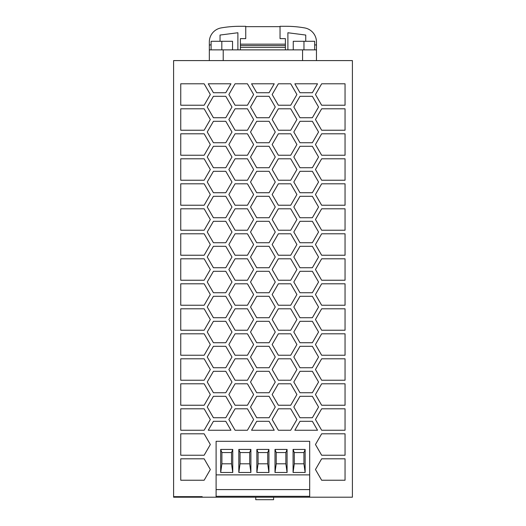 <?xml version="1.0" encoding="UTF-8"?>
<svg xmlns="http://www.w3.org/2000/svg" width="526" height="526" viewBox="0 0 526 526"><rect width="100%" height="100%" fill="white"/><g stroke="black" fill="none" stroke-linecap="round" stroke-linejoin="round"><path stroke-width="0.79" d="M216.107 489.594L309.683 489.594L309.683 497.202L309.683 441.307L216.107 441.307L216.107 497.202L352.4 497.202L352.4 60.589L173.6 60.589L173.606 496.662L202.181 496.662L202.181 497.202L173.606 497.202L173.606 496.662M173.6 497.202L173.6 60.589M275.269 157.018L269.082 146.3L256.708 146.3L269.082 146.3L275.269 157.018L269.082 167.728L275.269 157.018M256.708 167.728L269.082 167.728L256.708 167.728L250.527 157.018L256.708 146.3M296.914 94.516L290.727 83.798L278.353 83.798L290.727 83.798L296.914 94.516L290.727 105.233L296.914 94.516M278.353 105.233L290.727 105.233L278.353 105.233L272.166 94.516L278.353 83.798M275.269 232.019L269.082 221.301L256.708 221.301L269.082 221.301L275.269 232.019L269.082 242.729L275.269 232.019M256.708 242.729L269.082 242.729L256.708 242.729L250.527 232.019L256.708 221.301M210.334 244.518L204.147 233.8L180.753 233.8L204.147 233.8L210.334 244.518L204.147 255.235L210.334 244.518M180.753 255.235L204.147 255.235L180.753 255.235L180.753 233.8M275.269 382.021L269.082 371.303L256.708 371.303L269.082 371.303L275.269 382.021L269.082 392.731L275.269 382.021M256.708 392.731L269.082 392.731L256.708 392.731L250.527 382.021L256.708 371.303M318.552 132.013L312.365 121.302L299.998 121.302L312.372 121.302L318.552 132.013L312.372 142.73L318.552 132.013M299.998 142.73L312.365 142.73L299.998 142.73L293.81 132.013L299.998 121.302M274.23 430.235L269.075 421.306L256.721 421.306L269.075 421.306L274.23 430.235L251.566 430.235L274.23 430.235M251.566 430.235L256.721 421.306M318.552 357.022L312.365 346.305L299.998 346.305L312.372 346.305L318.552 357.022L312.372 367.733L318.552 357.022M299.998 367.733L312.365 367.733L299.998 367.733L293.81 357.022L299.998 346.305M253.624 219.52L247.437 208.802L235.069 208.802L247.437 208.802L253.624 219.52L247.437 230.23L253.624 219.52M235.069 230.23L247.437 230.23L235.069 230.23L228.882 219.52L235.069 208.802M210.334 344.517L204.147 333.806L180.753 333.806L204.147 333.806L210.334 344.517L204.147 355.234L210.334 344.517M180.753 355.234L204.147 355.234L180.753 355.234L180.753 333.806M210.334 444.523L204.147 433.805L180.753 433.805L204.147 433.805L210.334 444.523L204.147 455.233L210.334 444.523M180.753 455.233L204.147 455.233L180.753 455.233L180.753 433.805M345.043 133.801L321.649 133.801L345.043 133.801L345.043 155.229L345.043 133.801M321.649 155.229L345.043 155.229L321.649 155.229L315.462 144.518L321.649 133.801M296.914 119.514L290.727 108.803L278.353 108.803L290.727 108.803L296.914 119.514L290.727 130.231L296.914 119.514M278.353 130.231L290.727 130.231L278.353 130.231L272.166 119.514L278.353 108.803M345.043 480.238L345.043 458.803L321.649 458.803L345.043 458.803L345.043 480.238L321.649 480.238L345.043 480.238M321.649 480.238L315.462 469.521L321.649 458.803M210.334 94.516L204.147 83.798L180.753 83.798L204.147 83.798L210.334 94.516L204.147 105.233L210.334 94.516M180.753 105.233L204.147 105.233L180.753 105.233L180.753 83.798M345.043 380.232L345.043 358.804L321.649 358.804L345.043 358.804L345.043 380.232L321.649 380.232L345.043 380.232M321.649 380.232L315.462 369.522L321.649 358.804M318.552 257.017L312.365 246.306L299.998 246.306L312.372 246.306L318.552 257.017L312.372 267.734L318.552 257.017M299.998 267.734L312.365 267.734L299.998 267.734L293.81 257.017L299.998 246.306M345.043 208.802L321.649 208.802L345.043 208.802L345.043 230.23L345.043 208.802M321.649 230.23L345.043 230.23L321.649 230.23L315.462 219.52L321.649 208.802M296.914 194.515L290.727 183.804L278.353 183.804L290.727 183.804L296.914 194.515L290.727 205.232L296.914 194.515M278.353 205.232L290.727 205.232L278.353 205.232L272.166 194.515L278.353 183.804M345.043 430.235L345.043 408.807L321.649 408.807L345.043 408.807L345.043 430.235L321.649 430.235L345.043 430.235M321.649 430.235L315.462 419.518L321.649 408.807M231.979 132.013L225.799 121.302L213.424 121.302L225.799 121.302L231.979 132.013L225.799 142.73L231.979 132.013M213.424 142.73L225.799 142.73L213.424 142.73L207.237 132.013L213.424 121.302M253.624 344.517L247.437 333.806L235.069 333.806L247.437 333.806L253.624 344.517L247.437 355.234L253.624 344.517M235.069 355.234L247.437 355.234L235.069 355.234L228.882 344.517L235.069 333.806M296.914 344.517L290.727 333.806L278.353 333.806L290.727 333.806L296.914 344.517L290.727 355.234L296.914 344.517M278.353 355.234L290.727 355.234L278.353 355.234L272.166 344.517L278.353 333.806M345.043 233.8L321.649 233.8L345.043 233.8L345.043 255.235L345.043 233.8M321.649 255.235L345.043 255.235L321.649 255.235L315.462 244.518L321.649 233.8M253.624 294.521L247.437 283.803L235.069 283.803L247.437 283.803L253.624 294.521L247.437 305.231L253.624 294.521M235.069 305.231L247.437 305.231L235.069 305.231L228.882 294.521L235.069 283.803M318.552 407.019L312.365 396.308L299.998 396.308L312.372 396.308L318.552 407.019L312.372 417.736L318.552 407.019M299.998 417.736L312.365 417.736L299.998 417.736L293.81 407.019L299.998 396.308M210.334 219.52L204.147 208.802L180.753 208.802L204.147 208.802L210.334 219.52L204.147 230.23L210.334 219.52M180.753 230.23L204.147 230.23L180.753 230.23L180.753 208.802M231.979 407.019L225.799 396.308L213.424 396.308L225.799 396.308L231.979 407.019L225.799 417.736L231.979 407.019M213.424 417.736L225.799 417.736L213.424 417.736L207.237 407.019L213.424 396.308M318.552 182.016L312.365 171.305L299.998 171.305L312.372 171.305L318.552 182.016L312.372 192.733L318.552 182.016M299.998 192.733L312.365 192.733L299.998 192.733L293.81 182.016L299.998 171.305M345.043 158.799L321.649 158.799L345.043 158.799L345.043 180.234L345.043 158.799M321.649 180.234L345.043 180.234L321.649 180.234L315.462 169.517L321.649 158.799M318.552 207.014L312.365 196.303L299.998 196.303L312.372 196.303L318.552 207.014L312.372 217.731L318.552 207.014M299.998 217.731L312.365 217.731L299.998 217.731L293.81 207.014L299.998 196.303M253.624 269.516L247.437 258.805L235.069 258.805L247.437 258.805L253.624 269.516L247.437 280.233L253.624 269.516M235.069 280.233L247.437 280.233L235.069 280.233L228.882 269.516L235.069 258.805M318.552 332.018L312.365 321.307L299.998 321.307L312.372 321.307L318.552 332.018L312.372 342.735L318.552 332.018M299.998 342.735L312.365 342.735L299.998 342.735L293.81 332.018L299.998 321.307M275.269 282.015L269.082 271.304L256.708 271.304L269.082 271.304L275.269 282.015L269.082 292.732L275.269 282.015M256.708 292.732L269.082 292.732L256.708 292.732L250.527 282.015L256.708 271.304M345.043 330.236L345.043 308.801L321.649 308.801L345.043 308.801L345.043 330.236L321.649 330.236L345.043 330.236M321.649 330.236L315.462 319.519L321.649 308.801M345.043 455.233L345.043 433.805L321.649 433.805L345.043 433.805L345.043 455.233L321.649 455.233L345.043 455.233M321.649 455.233L315.462 444.523L321.649 433.805M296.914 144.518L290.727 133.801L278.353 133.801L290.727 133.801L296.914 144.518L290.727 155.229L296.914 144.518M278.353 155.229L290.727 155.229L278.353 155.229L272.166 144.518L278.353 133.801M275.269 332.018L269.082 321.307L256.708 321.307L269.082 321.307L275.269 332.018L269.082 342.735L275.269 332.018M256.708 342.735L269.082 342.735L256.708 342.735L250.527 332.018L256.708 321.307M253.624 194.515L247.437 183.804L235.069 183.804L247.437 183.804L253.624 194.515L247.437 205.232L253.624 194.515M235.069 205.232L247.437 205.232L235.069 205.232L228.882 194.515L235.069 183.804M210.334 319.519L204.147 308.801L180.753 308.801L204.147 308.801L210.334 319.519L204.147 330.236L210.334 319.519M180.753 330.236L204.147 330.236L180.753 330.236L180.753 308.801M296.914 244.518L290.727 233.8L278.353 233.8L290.727 233.8L296.914 244.518L290.727 255.235L296.914 244.518M278.353 255.235L290.727 255.235L278.353 255.235L272.166 244.518L278.353 233.8M253.624 319.519L247.437 308.801L235.069 308.801L247.437 308.801L253.624 319.519L247.437 330.236L253.624 319.519M235.069 330.236L247.437 330.236L235.069 330.236L228.882 319.519L235.069 308.801M296.914 169.517L290.727 158.799L278.353 158.799L290.727 158.799L296.914 169.517L290.727 180.234L296.914 169.517M278.353 180.234L290.727 180.234L278.353 180.234L272.166 169.517L278.353 158.799M296.914 219.52L290.727 208.802L278.353 208.802L290.727 208.802L296.914 219.52L290.727 230.23L296.914 219.52M278.353 230.23L290.727 230.23L278.353 230.23L272.166 219.52L278.353 208.802M231.979 107.015L225.799 96.304L213.424 96.304L225.799 96.304L231.979 107.015L225.799 117.732L231.979 107.015M213.424 117.732L225.799 117.732L213.424 117.732L207.237 107.015L213.424 96.304M210.334 294.521L204.147 283.803L180.753 283.803L204.147 283.803L210.334 294.521L204.147 305.231L210.334 294.521M180.753 305.231L204.147 305.231L180.753 305.231L180.753 283.803M275.269 132.013L269.082 121.302L256.708 121.302L269.082 121.302L275.269 132.013L269.082 142.73L275.269 132.013M256.708 142.73L269.082 142.73L256.708 142.73L250.527 132.013L256.708 121.302M253.624 119.514L247.437 108.803L235.069 108.803L247.437 108.803L253.624 119.514L247.437 130.231L253.624 119.514M235.069 130.231L247.437 130.231L235.069 130.231L228.882 119.514L235.069 108.803M345.043 105.233L345.043 83.798L321.649 83.798L345.043 83.798L345.043 105.233L321.649 105.233L345.043 105.233M321.649 105.233L315.462 94.516L321.649 83.798M296.914 319.519L290.727 308.801L278.353 308.801L290.727 308.801L296.914 319.519L290.727 330.236L296.914 319.519M278.353 330.236L290.727 330.236L278.353 330.236L272.166 319.519L278.353 308.801M275.269 357.022L269.082 346.305L256.708 346.305L269.082 346.305L275.269 357.022L269.082 367.733L275.269 357.022M256.708 367.733L269.082 367.733L256.708 367.733L250.527 357.022L256.708 346.305M210.334 119.514L204.147 108.803L180.753 108.803L204.147 108.803L210.334 119.514L204.147 130.231L210.334 119.514M180.753 130.231L204.147 130.231L180.753 130.231L180.753 108.803M275.269 107.015L269.082 96.304L256.708 96.304L269.082 96.304L275.269 107.015L269.082 117.732L275.269 107.015M256.708 117.732L269.082 117.732L256.708 117.732L250.527 107.015L256.708 96.304M296.914 369.522L290.727 358.804L278.353 358.804L290.727 358.804L296.914 369.522L290.727 380.232L296.914 369.522M278.353 380.232L290.727 380.232L278.353 380.232L272.166 369.522L278.353 358.804M210.334 144.518L204.147 133.801L180.753 133.801L204.147 133.801L210.334 144.518L204.147 155.229L210.334 144.518M180.753 155.229L204.147 155.229L180.753 155.229L180.753 133.801M231.979 207.014L225.799 196.303L213.424 196.303L225.799 196.303L231.979 207.014L225.799 217.731L231.979 207.014M213.424 217.731L225.799 217.731L213.424 217.731L207.237 207.014L213.424 196.303M275.269 182.016L269.082 171.305L256.708 171.305L269.082 171.305L275.269 182.016L269.082 192.733L275.269 182.016M256.708 192.733L269.082 192.733L256.708 192.733L250.527 182.016L256.708 171.305M210.334 194.515L204.147 183.804L180.753 183.804L204.147 183.804L210.334 194.515L204.147 205.232L210.334 194.515M180.753 205.232L204.147 205.232L180.753 205.232L180.753 183.804M275.269 307.02L269.082 296.302L256.708 296.302L269.082 296.302L275.269 307.02L269.082 317.73L275.269 307.02M256.708 317.73L269.082 317.73L256.708 317.73L250.527 307.02L256.708 296.302M275.269 257.017L269.082 246.306L256.708 246.306L269.082 246.306L275.269 257.017L269.082 267.734L275.269 257.017M256.708 267.734L269.082 267.734L256.708 267.734L250.527 257.017L256.708 246.306M275.269 207.014L269.082 196.303L256.708 196.303L269.082 196.303L275.269 207.014L269.082 217.731L275.269 207.014M256.708 217.731L269.082 217.731L256.708 217.731L250.527 207.014L256.708 196.303M253.624 394.52L247.437 383.802L235.069 383.802L247.437 383.802L253.624 394.52L247.437 405.237L253.624 394.52M235.069 405.237L247.437 405.237L235.069 405.237L228.882 394.52L235.069 383.802M345.043 305.231L345.043 283.803L321.649 283.803L345.043 283.803L345.043 305.231L321.649 305.231L345.043 305.231M321.649 305.231L315.462 294.521L321.649 283.803M318.552 307.02L312.365 296.302L299.998 296.302L312.372 296.302L318.552 307.02L312.372 317.73L318.552 307.02M299.998 317.73L312.365 317.73L299.998 317.73L293.81 307.02L299.998 296.302M345.043 355.234L345.043 333.806L321.649 333.806L345.043 333.806L345.043 355.234L321.649 355.234L345.043 355.234M321.649 355.234L315.462 344.517L321.649 333.806M253.624 419.518L247.437 408.807L235.069 408.807L247.437 408.807L253.624 419.518L247.437 430.235L253.624 419.518M235.069 430.235L247.437 430.235L235.069 430.235L228.882 419.518L235.069 408.807M210.334 169.517L204.147 158.799L180.753 158.799L204.147 158.799L210.334 169.517L204.147 180.234L210.334 169.517M180.753 180.234L204.147 180.234L180.753 180.234L180.753 158.799M296.914 419.518L290.727 408.807L278.353 408.807L290.727 408.807L296.914 419.518L290.727 430.235L296.914 419.518M278.353 430.235L290.727 430.235L278.353 430.235L272.166 419.518L278.353 408.807M345.043 205.232L345.043 183.804L321.649 183.804L345.043 183.804L345.043 205.232L321.649 205.232L345.043 205.232M321.649 205.232L315.462 194.515L321.649 183.804M231.979 382.021L225.799 371.303L213.424 371.303L225.799 371.303L231.979 382.021L225.799 392.731L231.979 382.021M213.424 392.731L225.799 392.731L213.424 392.731L207.237 382.021L213.424 371.303M253.624 94.516L247.437 83.798L235.069 83.798L247.437 83.798L253.624 94.516L247.437 105.233L253.624 94.516M235.069 105.233L247.437 105.233L235.069 105.233L228.882 94.516L235.069 83.798M210.334 419.518L204.147 408.807L180.753 408.807L204.147 408.807L210.334 419.518L204.147 430.235L210.334 419.518M180.753 430.235L204.147 430.235L180.753 430.235L180.753 408.807M231.979 332.018L225.799 321.307L213.424 321.307L225.799 321.307L231.979 332.018L225.799 342.735L231.979 332.018M213.424 342.735L225.799 342.735L213.424 342.735L207.237 332.018L213.424 321.307M231.979 357.022L225.799 346.305L213.424 346.305L225.799 346.305L231.979 357.022L225.799 367.733L231.979 357.022M213.424 367.733L225.799 367.733L213.424 367.733L207.237 357.022L213.424 346.305M318.552 282.015L312.365 271.304L299.998 271.304L312.372 271.304L318.552 282.015L312.372 292.732L318.552 282.015M299.998 292.732L312.365 292.732L299.998 292.732L293.81 282.015L299.998 271.304M253.624 144.518L247.437 133.801L235.069 133.801L247.437 133.801L253.624 144.518L247.437 155.229L253.624 144.518M235.069 155.229L247.437 155.229L235.069 155.229L228.882 144.518L235.069 133.801M253.624 369.522L247.437 358.804L235.069 358.804L247.437 358.804L253.624 369.522L247.437 380.232L253.624 369.522M235.069 380.232L247.437 380.232L235.069 380.232L228.882 369.522L235.069 358.804M210.334 269.516L204.147 258.805L180.753 258.805L204.147 258.805L210.334 269.516L204.147 280.233L210.334 269.516M180.753 280.233L204.147 280.233L180.753 280.233L180.753 258.805M345.043 405.237L345.043 383.802L321.649 383.802L345.043 383.802L345.043 405.237L321.649 405.237L345.043 405.237M321.649 405.237L315.462 394.52L321.649 383.802M275.269 407.019L269.082 396.308L256.708 396.308L269.082 396.308L275.269 407.019L269.082 417.736L275.269 407.019M256.708 417.736L269.082 417.736L256.708 417.736L250.527 407.019L256.708 396.308M296.914 269.516L290.727 258.805L278.353 258.805L290.727 258.805L296.914 269.516L290.727 280.233L296.914 269.516M278.353 280.233L290.727 280.233L278.353 280.233L272.166 269.516L278.353 258.805M210.334 394.52L204.147 383.802L180.753 383.802L204.147 383.802L210.334 394.52L204.147 405.237L210.334 394.52M180.753 405.237L204.147 405.237L180.753 405.237L180.753 383.802M318.552 157.018L312.365 146.3L299.998 146.3L312.372 146.3L318.552 157.018L312.372 167.728L318.552 157.018M299.998 167.728L312.365 167.728L299.998 167.728L293.81 157.018L299.998 146.3M231.979 182.016L225.799 171.305L213.424 171.305L225.799 171.305L231.979 182.016L225.799 192.733L231.979 182.016M213.424 192.733L225.799 192.733L213.424 192.733L207.237 182.016L213.424 171.305M296.914 294.521L290.727 283.803L278.353 283.803L290.727 283.803L296.914 294.521L290.727 305.231L296.914 294.521M278.353 305.231L290.727 305.231L278.353 305.231L272.166 294.521L278.353 283.803M210.334 469.521L204.147 458.803L180.753 458.803L204.147 458.803L210.334 469.521L204.147 480.238L210.334 469.521M180.753 480.238L204.147 480.238L180.753 480.238L180.753 458.803M345.043 258.805L321.649 258.805L345.043 258.805L345.043 280.233L345.043 258.805M321.649 280.233L345.043 280.233L321.649 280.233L315.462 269.516L321.649 258.805M317.52 430.235L312.365 421.306L300.004 421.306L312.365 421.306L317.52 430.235L294.849 430.235L317.52 430.235M294.849 430.235L300.004 421.306M318.552 382.021L312.365 371.303L299.998 371.303L312.372 371.303L318.552 382.021L312.372 392.731L318.552 382.021M299.998 392.731L312.365 392.731L299.998 392.731L293.81 382.021L299.998 371.303M230.94 430.235L225.785 421.306L213.424 421.306L225.785 421.306L230.94 430.235L208.27 430.235L230.94 430.235M208.27 430.235L213.424 421.306M253.624 169.517L247.437 158.799L235.069 158.799L247.437 158.799L253.624 169.517L247.437 180.234L253.624 169.517M235.069 180.234L247.437 180.234L235.069 180.234L228.882 169.517L235.069 158.799M296.914 394.52L290.727 383.802L278.353 383.802L290.727 383.802L296.914 394.52L290.727 405.237L296.914 394.52M278.353 405.237L290.727 405.237L278.353 405.237L272.166 394.52L278.353 383.802M231.979 232.019L225.799 221.301L213.424 221.301L225.799 221.301L231.979 232.019L225.799 242.729L231.979 232.019M213.424 242.729L225.799 242.729L213.424 242.729L207.237 232.019L213.424 221.301M231.979 282.015L225.799 271.304L213.424 271.304L225.799 271.304L231.979 282.015L225.799 292.732L231.979 282.015M213.424 292.732L225.799 292.732L213.424 292.732L207.237 282.015L213.424 271.304M210.334 369.522L204.147 358.804L180.753 358.804L204.147 358.804L210.334 369.522L204.147 380.232L210.334 369.522M180.753 380.232L204.147 380.232L180.753 380.232L180.753 358.804M274.23 83.798L251.566 83.798L274.23 83.798L269.075 92.727L274.23 83.798M256.721 92.727L269.075 92.727L256.721 92.727L251.566 83.798M345.043 108.803L321.649 108.803L345.043 108.803L345.043 130.231L345.043 108.803M321.649 130.231L345.043 130.231L321.649 130.231L315.462 119.514L321.649 108.803M317.52 83.798L294.849 83.798L317.52 83.798L312.365 92.727L317.52 83.798M300.004 92.727L312.365 92.727L300.004 92.727L294.849 83.798M253.624 244.518L247.437 233.8L235.069 233.8L247.437 233.8L253.624 244.518L247.437 255.235L253.624 244.518M235.069 255.235L247.437 255.235L235.069 255.235L228.882 244.518L235.069 233.8M318.552 232.019L312.365 221.301L299.998 221.301L312.372 221.301L318.552 232.019L312.372 242.729L318.552 232.019M299.998 242.729L312.365 242.729L299.998 242.729L293.81 232.019L299.998 221.301M318.552 107.015L312.365 96.304L299.998 96.304L312.372 96.304L318.552 107.015L312.372 117.732L318.552 107.015M299.998 117.732L312.365 117.732L299.998 117.732L293.81 107.015L299.998 96.304M231.979 307.02L225.799 296.302L213.424 296.302L225.799 296.302L231.979 307.02L225.799 317.73L231.979 307.02M213.424 317.73L225.799 317.73L213.424 317.73L207.237 307.02L213.424 296.302M230.94 83.798L208.27 83.798L230.94 83.798L225.785 92.727L230.94 83.798M213.424 92.727L225.785 92.727L213.424 92.727L208.27 83.798M231.979 257.017L225.799 246.306L213.424 246.306L225.799 246.306L231.979 257.017L225.799 267.734L231.979 257.017M213.424 267.734L225.799 267.734L213.424 267.734L207.237 257.017L213.424 246.306M231.979 157.018L225.799 146.3L213.424 146.3L225.799 146.3L231.979 157.018L225.799 167.728L231.979 157.018M213.424 167.728L225.799 167.728L213.424 167.728L207.237 157.018L213.424 146.3M216.107 497.202L202.175 497.202L202.175 496.662M216.107 441.307L309.683 441.307L309.683 474.879L216.107 474.879M309.683 489.594L309.683 474.879M309.683 496.307L216.107 496.307M268.931 449.434L268.931 472.479L267.714 463.807L267.714 452.557L267.714 463.807L258.075 463.807L256.859 472.479L256.859 449.434L268.931 449.434L267.714 452.557L258.075 452.557L256.859 449.434M268.931 472.479L256.859 472.479M305.146 449.434L303.929 452.557L294.29 452.557L294.29 463.807L293.074 472.479L293.074 449.434L305.146 449.434L305.146 472.479L293.074 472.479M294.29 452.557L293.074 449.434M305.146 472.479L303.929 463.807L303.929 452.557L303.929 463.807L294.29 463.807M258.075 452.557L258.075 463.807M275.006 449.434L287.078 449.434L285.861 452.557L285.861 463.807L287.078 472.479L275.006 472.479L275.006 449.434L276.216 452.557L276.216 463.807L275.006 472.479M287.078 449.434L287.078 472.479M276.216 463.807L285.861 463.807L285.861 452.557L276.216 452.557M238.824 449.434L250.895 449.434L249.679 452.557L249.679 463.807L250.895 472.479L238.824 472.479L238.824 449.434L240.04 452.557L240.04 463.807L238.824 472.479M250.895 449.434L250.895 472.479M240.04 452.557L249.679 452.557L249.679 463.807L240.04 463.807M221.893 452.557L220.683 449.434L232.755 449.434L231.539 452.557L221.893 452.557L221.893 463.807L220.683 472.479L220.683 449.434M221.893 463.807L231.539 463.807L231.539 452.557L231.539 463.807L232.755 472.479L220.683 472.479M232.755 449.434L232.755 472.479M273.605 497.202L273.605 499.7L255.754 499.7L255.754 497.202L255.754 499.7M316.468 60.589L316.468 41.988A14.287 14.287 0 0 0 304.653 27.917A107.146 107.146 0 0 0 286.105 26.3L280.036 26.3L280.036 38.622L285.394 38.622L285.394 44.158L240.395 44.158L240.395 45.584L285.394 45.584L285.394 44.158M305.751 41.298L305.751 35.051L287.893 32.75L287.893 49.871L287.893 40.587M316.468 45.078L314.68 44.789M209.322 60.589L209.322 41.988A14.287 14.287 0 0 1 221.137 27.917A107.146 107.146 0 0 1 239.678 26.3L245.747 26.3L245.747 38.622L240.395 38.622L240.395 44.158M209.322 49.871L316.468 49.871M293.252 49.871L293.252 41.298L314.68 41.298L314.68 49.871M211.104 49.871L211.104 41.298L232.538 41.298L232.538 49.871M240.395 45.584L240.395 47.373L285.394 47.373L285.394 45.584M240.395 47.373L240.395 49.871M285.394 49.871L285.394 47.373M209.322 45.078L211.104 44.789M220.032 41.298L220.032 35.051L237.89 32.75L237.89 49.871L237.89 40.587M245.747 26.655L280.036 26.655M255.748 497.202L255.748 499.7L255.748 497.202M303.962 49.871L303.962 41.298M221.821 49.871L221.821 41.298M302.575 60.589L302.575 49.871M223.208 60.589L223.208 49.871"/></g></svg>
